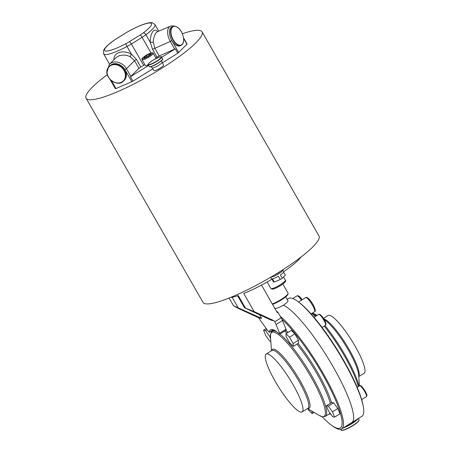 <?xml version="1.0" encoding="UTF-8"?>
<svg xmlns="http://www.w3.org/2000/svg" width="453" height="453" viewBox="0 0 453 453"><rect width="100%" height="100%" fill="white"/><g stroke="black" fill="none" stroke-linecap="round" stroke-linejoin="round"><path stroke-width="0.68" d="M182.366 33.76A66.823 11.857 150.2 0 1 199.665 30.425A66.823 11.857 150.2 0 1 202.072 31.818L318.974 235.951A66.823 11.857 150.2 0 1 278.533 272.491A66.823 11.857 150.2 0 1 205.402 303.77A66.823 11.857 150.2 0 1 203.001 302.372L86.093 98.239A66.823 11.857 150.2 0 1 107.333 74.654M202.072 31.818A66.823 11.857 150.2 0 1 161.625 68.363A66.823 11.857 150.2 0 1 88.499 99.637A66.823 11.857 150.2 0 1 86.093 98.239M254.133 311.602L274.105 320.758L271.404 320.248L244.49 307.763L254.133 311.602L243.765 293.493A44.337 7.865 150.2 0 0 271.959 279.184M301.092 257.01A44.337 7.865 150.2 0 1 283.669 271.704M245.435 308.063L238.267 295.549A44.337 7.865 150.2 0 1 230.209 297.598M261.506 285.09L277.281 312.638L277.921 312.236A102.808 20.544 58.1 0 0 276.449 311.188M285.192 330.724L286.222 329.88A2.571 0.515 -121.9 0 0 286.013 329.201L282.462 320.52A6.427 1.285 -121.9 0 0 281.857 319.189A67.927 13.573 58.1 0 1 322.264 373.719A67.927 13.573 58.1 0 1 331.149 424.948A67.927 13.573 58.1 0 1 322.14 416.686M229.02 298.074L233.612 305.82L238.952 308.72L258.918 317.876L259.524 318.929A6.427 1.285 -121.9 0 0 261.319 321.715L268.057 331.001A2.571 0.515 -121.9 0 0 269.275 332.213A2.571 0.515 -121.9 0 0 269.371 332.196A2.571 0.515 -121.9 0 0 269.439 332.066A44.977 8.986 -121.9 0 1 270.583 329.756A44.977 8.986 -121.9 0 1 272.355 329.524A44.977 8.986 -121.9 0 1 279.252 333.929A2.571 0.515 -121.9 0 0 279.648 334.178A2.571 0.515 -121.9 0 0 279.744 334.167A2.571 0.515 -121.9 0 0 279.603 333.193L276.053 324.512A6.427 1.285 -121.9 0 0 274.705 321.811L274.105 320.758M272.859 330.027L273.318 330.667M298.459 340.209L298.589 343.057L293.244 346.386L293.119 343.538L289.49 337.202L285.985 333.714L291.33 330.384L294.835 333.872L298.459 340.209L293.119 343.538M328.334 406.143L326.387 405.769L331.732 402.445L333.68 402.813L337.796 408.487L339.965 413.787L334.62 417.117L332.451 411.811L328.334 406.143L333.68 402.813M267.463 353.895A34.054 6.806 -121.9 0 0 266.121 354.07A34.054 6.806 -121.9 0 0 275.181 381.284A34.054 6.806 -121.9 0 0 302.123 411.89A34.054 6.806 -121.9 0 0 293.063 384.676A34.054 6.806 -121.9 0 0 267.463 353.895M331.149 424.948L332.275 425.786A69.394 13.867 -121.9 0 0 341.653 428.906A69.394 13.867 -121.9 0 0 323.199 373.453A69.394 13.867 -121.9 0 0 280.22 316.245M274.66 308.476C276.364 308.601 279.297 307.502 283.453 305.186L283.453 305.186C287.219 302.57 288.635 300.962 287.7 300.356M287.157 299.342L288.584 298.453A69.394 13.867 58.1 0 1 297.966 301.579A69.394 13.867 58.1 0 1 343.482 360.826A69.394 13.867 58.1 0 1 363.278 406.483A69.394 13.867 58.1 0 1 361.941 416.273L351.8 422.592A69.394 13.867 -121.9 0 0 333.34 367.14A69.394 13.867 -121.9 0 0 283.453 305.186L283.453 305.186A69.394 13.867 58.1 0 1 333.34 367.14A69.394 13.867 58.1 0 1 351.8 422.592A69.394 13.867 58.1 0 1 351.755 422.615M354.665 420.809A8.029 1.427 150.2 0 1 346.839 425.678M363.278 406.483L363.023 405.101A67.927 13.573 -121.9 0 0 343.646 360.412A67.927 13.573 -121.9 0 0 299.088 302.417L297.966 301.579M323.448 318.38L328.119 315.469A34.054 6.806 58.1 0 1 329.461 315.299A34.054 6.806 58.1 0 1 355.061 346.075A34.054 6.806 58.1 0 1 364.116 373.289L358.759 376.624M281.857 319.189A6.427 1.285 -121.9 0 0 281.12 317.819L277.921 312.236M259.575 314.824L261.619 318.391L233.357 305.645M261.619 318.391L258.918 317.876M110 79.332L115.356 88.675L115.951 88.55L132.718 81.297L152.791 68.794M162.429 62.791L177.814 53.211L175.3 48.822L161.636 57.327M148.539 65.481L130.441 76.75L138.941 68.358L134.541 60.679L130.119 56.619L131.41 54.156L127.016 46.489A12.848 2.282 -29.8 0 0 131.387 43.975L143.646 65.379L144.864 64.62M132.956 81.138L130.441 76.75M143.646 65.379A12.848 2.282 -29.8 0 1 140.815 67.05L138.941 68.358M130.86 76.415L126.461 68.731A11.568 9.513 -134.9 0 0 109.343 64.371L116.33 57.406L118.941 55.832L121.506 55.187L124.501 55.09L127.503 55.606L130.119 56.619M113.816 59.909L114.15 57.225L115.119 55.26L116.693 53.686L119.213 52.429L122.197 51.88L125.022 51.97L128.425 52.769L131.41 54.156L136.415 59.366L134.541 60.679L126.461 68.731L124.949 69.677A10.283 8.46 -134.9 0 0 111.942 64.309L109.105 66.398A10.283 8.46 -134.9 0 0 107.48 68.918A10.283 8.46 -134.9 0 0 110.509 79.785A10.283 8.46 -134.9 0 0 121.393 82.463A10.283 8.46 -134.9 0 0 123.624 80.962A10.283 8.46 -134.9 0 0 125.249 78.443A10.283 8.46 -134.9 0 0 120.985 66.523A10.283 8.46 -134.9 0 0 109.105 66.398L107.463 68.947C103.561 77.435 117.576 87.876 123.624 80.962L124.207 80.374A10.283 8.46 -134.9 0 0 125.832 77.859A10.283 8.46 -134.9 0 0 122.82 67.004A10.283 8.46 -134.9 0 0 111.942 64.309M177.814 53.211L187.123 44.105L183.539 37.842M177.372 27.282A10.283 5.555 66.8 0 0 173.057 26.416L170.934 27.582A10.283 5.555 66.8 0 0 169.462 32.033A10.283 5.555 66.8 0 0 173.086 42.361A10.283 5.555 66.8 0 0 180.017 45.798L181.143 45.317A10.283 5.555 66.8 0 0 182.129 44.649A10.283 5.555 66.8 0 0 183.493 41.597M155.77 57.803A12.848 2.282 -29.8 0 0 156.942 57.01L175.3 48.822M148.301 65.068A6.427 1.138 150.2 0 1 145.436 65.628L142.044 59.7A6.427 1.138 150.2 0 0 149.309 56.829A6.427 1.138 150.2 0 0 153.193 53.312L156.149 58.471M159.173 55.764L154.773 48.08L153.29 42.191L153.516 39.071L154.473 35.589L155.639 33.346L156.953 31.965L170.407 26.161A11.568 6.246 -113.2 0 0 170.3 41.438L171.812 40.498A10.283 5.555 -113.2 0 1 170.934 27.582M156.942 57.01L152.542 49.326L150.322 42.378L150.266 39.536L151.138 34.688L152.882 31.365L154.088 30.402L155.153 30.158L156.461 30.51L157.831 31.54M153.29 42.191L150.322 42.378L145.928 34.711A29.558 5.243 -29.8 0 0 154.96 24.553L158.743 31.149M272.576 304.416A10.923 1.937 -29.8 0 0 282.23 299.376A10.923 1.937 -29.8 0 0 287.848 294.439L288.091 293.595A11.568 2.05 -29.8 0 0 288.074 293.182L282.836 284.042M272.338 304.003A11.568 2.05 -29.8 0 0 288.091 293.595M307.932 408.816L308.68 410.124L312.185 413.612L314.11 412.411M270.639 338.753L269.614 336.251L270.475 335.718M269.614 336.251L265.498 330.582L263.55 330.209L266.262 328.521M265.498 330.582L267.049 329.614M326.387 405.769L328.555 411.075L332.672 416.749L334.62 417.117M332.451 411.811L337.796 408.487M270.662 277.44L271.415 278.754A7.067 1.251 -29.8 0 0 278.369 276.217L280.254 279.507A7.067 1.251 -29.8 0 0 281.29 278.884A7.067 1.251 -29.8 0 0 282.276 278.25L280.39 274.954A7.067 1.251 -29.8 0 0 283.686 271.726L282.932 270.413M272.485 278.838L274.32 282.043L280.254 279.507M283.629 272.145L285.362 275.169L282.276 278.25M271.806 278.912L273.51 281.891L274.042 281.562M152.214 67.893L153.941 70.583A5.555 0.985 -29.8 0 0 160.215 68.092A5.555 0.985 -29.8 0 0 163.584 65.062L162.134 62.214M152.202 67.876A5.719 1.014 -29.8 0 0 152.231 67.91A5.719 1.014 -29.8 0 0 158.663 65.311A5.719 1.014 -29.8 0 0 162.14 62.237A5.719 1.014 -29.8 0 0 162.129 62.191M146.908 56.784L146.268 55.662L144.082 57.418A3.709 0.657 150.2 0 1 146.268 55.662A3.709 0.657 150.2 0 1 149.428 54.094A3.709 0.657 150.2 0 1 150.47 54.133A3.709 0.657 150.2 0 1 150.402 54.275A3.709 0.657 150.2 0 1 148.216 56.036A3.709 0.657 150.2 0 1 145.056 57.605A3.709 0.657 150.2 0 1 144.128 57.763A3.709 0.657 150.2 0 1 144.082 57.418L144.473 57.758M149.864 54.853L149.428 54.094L146.268 55.662M150.402 54.275L149.428 54.094M312.185 413.612L312.077 411.228M263.55 330.209L265.718 335.514L269.835 341.183L270.82 341.369M289.49 337.202L294.835 333.872M285.985 333.714L286.115 336.562L289.744 342.898L293.244 346.386M282.462 320.52L276.053 324.512M286.013 329.201L279.603 333.193M273.159 329.75L269.439 332.066M329.189 413.957A51.149 10.221 -121.9 0 0 329.444 414.014A51.149 10.221 -121.9 0 0 330.713 414.042M331.488 402.592A51.149 10.221 -121.9 0 0 298.006 343.419M288.068 332.417A51.149 10.221 -121.9 0 0 285.775 330.379M307.479 408.555L319.439 415.514L322.508 416.766L325.356 416.347L330.067 413.413A50.119 10.017 -121.9 0 0 330.192 413.329M330.328 403.317A50.119 10.017 -121.9 0 0 316.732 373.368A50.119 10.017 -121.9 0 0 296.947 344.082M286.919 333.131A50.119 10.017 -121.9 0 0 284.597 331.143M277.225 332.208A50.119 10.017 -121.9 0 0 274.354 330.996A50.119 10.017 -121.9 0 0 272.378 331.256L274.122 330.163M325.356 416.347A50.119 10.017 -121.9 0 0 312.026 376.296A50.119 10.017 -121.9 0 0 279.892 334.076M319.439 415.514A49.479 9.887 -121.9 0 0 322.14 416.63A49.479 9.887 -121.9 0 0 310.928 376.845A49.479 9.887 -121.9 0 0 273.742 332.123A49.479 9.887 -121.9 0 0 270.509 336.93L270.509 336.93C270.571 333.385 271.194 331.488 272.378 331.256M307.717 408.408A34.7 6.937 -121.9 0 0 307.814 408.425A34.7 6.937 -121.9 0 0 299.954 380.526A34.7 6.937 -121.9 0 0 273.872 349.161A34.7 6.937 -121.9 0 0 271.715 350.588M302.123 411.89L307.915 408.283A34.054 6.806 -121.9 0 0 298.855 381.069A34.054 6.806 -121.9 0 0 273.261 350.288A34.054 6.806 -121.9 0 0 271.919 350.463L266.121 354.07M357.094 419.297A10.023 1.778 150.2 0 1 344.41 427.19M311.857 313.419A50.119 10.017 58.1 0 1 315.379 316.437M324.195 326.092A50.119 10.017 58.1 0 1 344.535 356.058A50.119 10.017 58.1 0 1 358.278 386.579M312.542 312.995A49.479 9.887 58.1 0 1 316.12 315.973M324.988 325.594A49.479 9.887 58.1 0 1 345.288 355.452A49.479 9.887 58.1 0 1 358.997 386.132M324.235 319.665L324.32 319.716A34.7 6.937 58.1 0 1 348.504 350.294A34.7 6.937 58.1 0 1 358.634 374.824L359.41 385.877M323.799 318.935A34.054 6.806 58.1 0 1 349.263 349.688A34.054 6.806 58.1 0 1 358.748 376.488M357.932 418.77A10.283 1.823 150.2 0 1 357.547 419.285A10.283 1.823 150.2 0 1 343.097 428.011M358.47 421.352A10.023 1.778 150.2 0 1 349.637 427.507A10.023 1.778 150.2 0 1 341.755 430.231M281.12 317.819L274.705 321.811M232.129 297.281L238.018 307.57M358.363 418.504L359.099 419.784A10.283 1.823 150.2 0 1 358.55 421.041A10.283 1.823 150.2 0 1 348.997 427.609A10.283 1.823 150.2 0 1 341.256 429.999L340.826 429.251M151.053 52.99L142.078 37.322A2.571 0.515 58.1 0 0 140.147 35A10.283 1.823 -29.8 0 0 143.227 32.91A26.987 4.79 -29.8 0 0 150.504 23.069A26.987 4.79 -29.8 0 0 130.147 30.43A2.571 0.476 -117.8 0 1 130.204 30.351L126.551 32.452A2.571 0.515 -121.9 0 1 126.647 32.435L115.962 39.094A2.571 0.515 -121.9 0 0 115.86 39.105L126.551 32.452M140.815 67.05L136.415 59.366M178.725 52.571L171.812 40.498M187.004 44.315L183.612 38.397M131.863 81.75L124.949 69.677M115.951 88.55L111.427 80.651M174.699 49.122L170.3 41.438L152.542 49.326M109.535 64.184L103.663 53.93A29.558 5.243 -29.8 0 0 104.728 54.547A29.558 5.243 -29.8 0 0 127.016 46.489A2.571 0.476 62.2 0 1 125.962 43.664A10.283 1.823 -29.8 0 0 129.456 41.653A2.571 0.515 58.1 0 1 131.387 43.975L142.078 37.322A12.848 2.282 -29.8 0 0 145.928 34.711A2.571 1.427 53.3 0 0 143.227 32.91M140.147 35L129.456 41.653M115.962 39.094A10.283 1.823 -29.8 0 0 112.882 41.178A2.571 1.427 -126.7 0 0 112.599 41.314C108.663 44.224 105.923 46.778 104.366 48.975L103.561 50.442L103.663 53.93M130.147 30.43A10.283 1.823 -29.8 0 0 126.647 32.435M112.882 41.178A26.987 4.79 -29.8 0 0 105.606 51.019A26.987 4.79 -29.8 0 0 125.962 43.664M301.528 300.169A8.352 1.67 -121.9 0 0 297.298 295.843A8.352 1.67 -121.9 0 0 296.97 295.883L292.746 298.516M296.97 295.883L297.995 295.707L299.19 296.319L302.219 299.739A7.327 1.467 -121.9 0 0 298.657 296.188M305.741 297.547L306.766 297.372C311.84 300.152 317.276 311.602 314.575 311.732A8.352 1.67 -121.9 0 0 311.97 304.405A8.352 1.67 -121.9 0 0 306.069 297.508A8.352 1.67 -121.9 0 0 305.741 297.547L298.561 302.021M314.699 310.373A7.327 1.467 -121.9 0 0 312.836 304.297A7.327 1.467 -121.9 0 0 307.428 297.853M173.057 26.416A10.283 5.555 66.8 0 0 170.588 31.551A10.283 5.555 66.8 0 0 174.212 41.88A10.283 5.555 66.8 0 0 181.143 45.317C182.774 44.536 183.629 42.786 183.703 40.074C183.646 33.93 178.941 24.949 173.057 26.416M170.951 31.574A10.023 5.413 66.8 0 0 175.101 42.401A10.023 5.413 66.8 0 0 182.197 44.343A10.023 5.413 66.8 0 0 183.646 39.989A10.023 5.413 66.8 0 0 177.412 27.31A10.023 5.413 66.8 0 0 170.951 31.574M107.599 69.139A10.023 8.245 -134.9 0 0 110.549 79.734A10.023 8.245 -134.9 0 0 121.161 82.344A10.023 8.245 -134.9 0 0 124.92 78.426A10.023 8.245 -134.9 0 0 119.292 65.866A10.023 8.245 -134.9 0 0 107.599 69.139M285.35 280.192C286.387 280.837 285.164 282.395 281.67 284.869C276.857 287.802 273.697 289.24 272.185 289.184L270.854 288.493A8.352 1.484 -29.8 0 0 271.37 288.691A8.352 1.484 -29.8 0 0 279.886 285.011A8.352 1.484 -29.8 0 0 285.35 280.192L283.527 277.004M272.7 289.031A7.327 1.302 -29.8 0 0 280.769 285.435A7.327 1.302 -29.8 0 0 284.711 281.432M318.714 314.359L319.49 314.229C323.821 317.134 327.253 324.388 325.509 325.271A6.427 1.285 -121.9 0 0 323.504 319.637A6.427 1.285 -121.9 0 0 318.969 314.331A6.427 1.285 -121.9 0 0 318.714 314.359L314.003 317.298M325.611 324.252A5.657 1.133 -121.9 0 0 324.144 319.541A5.657 1.133 -121.9 0 0 319.988 314.586M359.603 385.758C360.531 385.458 360.979 384.761 365.152 391.109C367.762 396.392 366.958 395.684 366.398 396.664A6.427 1.285 -121.9 0 0 364.688 391.534A6.427 1.285 -121.9 0 0 359.603 385.758L357.162 387.275M274.444 274.999A8.352 1.484 -29.8 0 0 278.17 272.91A8.352 1.484 -29.8 0 0 281.205 270.809M149.581 66.733A7.452 1.325 -29.8 0 0 157.921 63.312A7.452 1.325 -29.8 0 0 162.468 59.354M157.865 63.109A7.712 1.37 -29.8 0 0 162.531 58.89C163.465 59.032 161.936 60.504 157.933 63.312C153.239 66.149 150.311 67.231 149.15 66.551A7.712 1.37 -29.8 0 0 157.865 63.109M156.857 61.348A7.712 1.37 -29.8 0 0 161.528 57.135C161.874 55.991 158.946 57.072 152.74 60.374A7.452 1.325 -29.8 0 0 148.51 64.609A7.452 1.325 -29.8 0 0 156.664 61.115A7.452 1.325 -29.8 0 0 160.911 56.885A7.452 1.325 -29.8 0 0 152.752 60.374C148.533 63.414 146.999 64.892 148.142 64.796A7.712 1.37 -29.8 0 0 156.857 61.348M148.726 56.132A5.657 1.002 150.2 0 1 142.542 58.777A5.657 1.002 150.2 0 1 145.758 55.566A5.657 1.002 150.2 0 1 151.948 52.922A5.657 1.002 150.2 0 1 148.726 56.132M285.498 330.588L279.744 334.167M271.477 350.735L270.509 336.93M316.981 315.441L312.655 312.927M237.621 295.769L244.49 307.763M285.724 296.84L288.023 300.854M359.099 419.784L358.538 421.301C355.905 423.946 351.89 426.522 346.505 429.036C342.434 430.497 340.684 430.814 341.256 429.999M154.96 24.553L152.236 22.741C148.51 22.146 141.166 24.683 130.204 30.351M174.077 26.161L172.774 25.849L170.407 26.161M115.86 39.105L112.599 41.314M314.575 311.732L311.069 313.912M270.854 288.493L267.128 281.993M325.509 325.271L322.043 327.428M366.398 396.664L361.675 399.608M283.402 269.405L281.84 271.545L278.516 273.94L274.801 275.985L270.316 277.457M162.14 62.237L161.727 60.498M162.531 58.89L161.528 57.135M153.193 53.312C153.748 52.05 149.252 53.194 145.73 55.572C140.271 59.286 142.384 58.765 142.044 59.7M152.231 67.91L150.94 66.676M109.343 64.371L106.942 72.401M351.8 422.592L341.653 428.906M149.15 66.551L148.142 64.796M273.255 329.784L269.371 332.196"/></g></svg>
